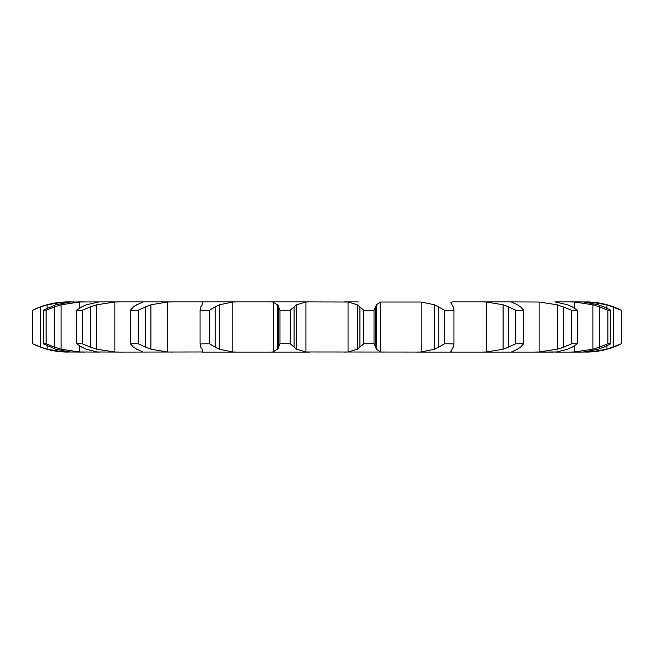 <?xml version="1.0" encoding="UTF-8"?>
<svg xmlns="http://www.w3.org/2000/svg" width="654" height="654" viewBox="0 0 654 654"><rect width="100%" height="100%" fill="white"/><g stroke="black" fill="none" stroke-linecap="round" stroke-linejoin="round"><path stroke-width="0.98" d="M290.253 310.241L290.253 343.759L294.087 347.111L294.087 306.889L290.253 310.241L279.986 310.241L279.986 343.759L277.672 349.211L277.672 304.789L279.986 310.241M296.9 304.609L293.834 307.135M293.834 346.865L296.9 349.391M290.253 343.759L279.986 343.759M278.113 348.721L272.865 352.048M305.917 302.025L305.917 351.975L296.646 349.211L296.646 304.789L305.917 302.025L309.743 301.911L270.764 301.911L273.307 302.025L273.307 351.975L270.764 352.089L309.743 352.089L201.824 352.089L237.639 352.089L232.849 351.975L219.425 349.211L219.425 304.789L232.849 302.025L232.849 351.975M305.917 351.975L452.176 352.089L416.361 352.089L421.151 351.975L421.151 302.025L434.575 304.789L444.516 310.241L453.958 310.241L453.23 306.889M272.865 301.952L278.113 305.279M309.743 301.911L348.083 302.025L357.354 304.789L357.354 349.211L348.083 351.975L344.257 352.089M452.004 349.211L451.121 351.975L452.176 352.089L553.864 352.089M567.68 349.211L556.922 351.975L533.582 352.089L539.109 351.975L539.109 302.025L557.314 304.789L571.735 310.241L577.343 310.241L572.299 306.889M554.87 352.089L580.302 352.089L569.209 352.089L574.441 351.975L574.441 345.876M598.296 349.211L583.72 351.975L580.302 352.089L589.72 351.975L589.72 351.272M46.123 343.759L46.123 310.241L54.356 306.889L54.356 347.111L46.123 343.759L43.205 343.759L55.704 349.211L70.28 351.975L84.791 352.089L64.28 351.975L47.063 349.211L47.063 345.843M77.785 301.911L84.791 301.911L79.559 302.025L61.1 304.789L61.1 349.211L79.559 351.975L100.136 352.089M99.13 301.911L120.418 301.911L114.891 302.025L96.686 304.789L96.686 349.211L114.891 351.975L120.418 352.089L97.078 351.975L86.32 349.211L81.701 347.111L76.657 343.759L76.657 310.241L81.701 306.889L86.32 304.789L99.13 301.911L70.28 302.025L55.704 304.789L43.205 310.241L46.123 310.241M120.418 352.089L202.879 351.975M120.418 301.911L295.772 301.911M278.367 306.889L278.367 347.111M358.228 301.911L344.257 301.911M380.693 302.025L380.693 351.975L376.328 349.211L376.328 304.789L380.693 302.025L421.151 302.025M450.859 302.483L452.176 301.911L510.978 301.911L481.213 301.911L486.592 302.025L486.592 351.975L481.213 352.089M510.978 301.911L539.109 302.025M567.68 304.789L554.87 301.911L580.302 301.911L569.209 301.911L574.441 302.025L574.441 308.124M598.296 304.789L583.72 302.025L580.302 301.911L589.72 302.025L589.72 302.728M73.698 301.911L68.032 301.911C55.615 301.952 43.834 304.723 32.7 310.241L32.7 343.759C43.834 349.277 55.615 352.048 68.032 352.089M167.408 302.025L167.408 351.975L150.919 349.211L150.919 304.789L167.408 302.025L172.787 301.911L143.022 301.911M237.639 301.911L232.849 302.025M363.747 343.759L374.014 343.759L375.633 347.111L375.633 306.889L374.014 310.241L363.747 310.241L359.913 306.889L359.913 347.111L363.747 343.759L363.747 310.241M360.166 346.865L357.1 349.391M380.693 351.975L383.236 352.089M375.559 346.865L376.393 349.391M201.996 349.211L200.77 347.111L200.042 343.759L200.042 310.11L200.042 343.89L209.484 343.759L215.215 347.111L215.215 306.889L209.484 310.241L200.042 310.241L200.77 306.889L201.996 304.789M201.906 348.721L202.961 352.048M214.79 346.865L219.85 349.391M201.824 301.911L202.879 302.025M167.408 351.975L172.787 352.089M438.785 306.889L438.785 347.111L444.516 343.759L453.958 343.89L453.958 310.11L453.958 343.759L453.23 347.111M438.785 347.111L434.575 349.211L421.151 351.975M450.859 351.517L451.121 350.667M453.353 346.865L451.881 349.391M136.441 349.211L133.391 347.111L130.383 343.759L138.223 343.759L145.392 347.111L145.392 306.889L138.223 310.241L130.383 310.241L133.391 306.889L136.441 304.789M135.828 348.721L143.112 352.048M142.507 351.975L143.022 352.089L142.507 351.975M144.836 346.865L151.475 349.391M486.592 302.025L503.081 304.789L508.608 306.889L508.608 347.111L515.777 343.759L523.617 343.759L520.609 347.111M508.608 347.111L503.081 349.211L486.592 351.975M511.493 351.975L517.559 349.211M520.911 346.865L517.257 349.391M76.657 343.759L82.265 343.759L90.285 347.111L90.285 306.889L82.265 310.241L76.657 310.241M89.647 346.865L97.323 349.391M563.715 306.889L563.715 347.111L571.735 343.759L577.343 343.759L572.299 347.111M563.715 347.111L557.314 349.211L539.109 351.975M572.765 346.865L567.214 349.391M53.677 346.865L61.778 349.391M68.784 301.911L64.28 302.025L47.063 304.789L47.063 308.157M574.441 302.025L592.9 304.789L599.644 306.889L599.644 347.111L607.877 343.759L610.795 343.759L604.116 347.111M599.644 347.111L592.9 349.211L574.441 351.975M604.697 346.865L597.715 349.391M32.7 343.759L40.515 347.111L40.515 306.889L32.7 310.241M39.861 346.865L47.717 349.391M585.968 301.911A79.118 79.118 0 0 1 621.3 310.241L621.3 343.759A79.118 79.118 0 0 1 585.968 352.089M621.3 343.759L606.937 349.211L589.72 351.975L606.937 349.211L606.937 345.843M614.139 346.865L606.283 349.391M357.1 304.609L360.166 307.135M376.393 304.609L375.559 307.135M202.961 301.952L201.906 305.279M219.85 304.609L214.79 307.135M451.881 304.609L453.353 307.135M451.121 303.333L451.121 302.025L452.004 304.789M143.112 301.952L135.828 305.279M151.475 304.609L144.836 307.135M508.608 306.889L515.777 310.241L523.617 310.241L520.609 306.889M517.257 304.609L520.911 307.135M511.493 302.025L517.559 304.789M97.323 304.609L89.647 307.135M567.214 304.609L572.765 307.135M61.778 304.609L53.677 307.135M599.644 306.889L607.877 310.241L610.795 310.241L604.116 306.889M597.715 304.609L604.697 307.135M47.717 304.609L39.861 307.135M606.937 308.157L606.937 304.789L589.72 302.025L606.937 304.789L621.3 310.241M606.283 304.609L614.139 307.135M374.014 343.759L374.014 310.241M209.484 343.759L209.484 310.241M434.575 304.789L434.575 349.211M444.516 343.759L444.516 310.241M138.223 343.759L138.223 310.241M130.383 343.759L130.383 310.241M503.081 304.789L503.081 349.211M523.617 343.759L523.617 310.241M515.777 343.759L515.777 310.241M82.265 343.759L82.265 310.241M557.314 304.789L557.314 349.211M577.343 343.759L577.343 310.241M571.735 343.759L571.735 310.241M43.205 343.759L43.205 310.241M592.9 304.789L592.9 349.211M610.795 343.759L610.795 310.241M607.877 343.759L607.877 310.241M32.749 343.759L32.749 310.241L32.749 343.759M613.485 306.889L613.485 347.111M621.251 343.759L621.251 310.241M348.083 302.025L348.083 351.975M114.891 302.025L114.891 351.975M79.559 302.025L79.559 308.124M79.559 345.876L79.559 351.975M64.28 302.025L64.28 302.704M64.28 351.296L64.28 351.975"/></g></svg>
